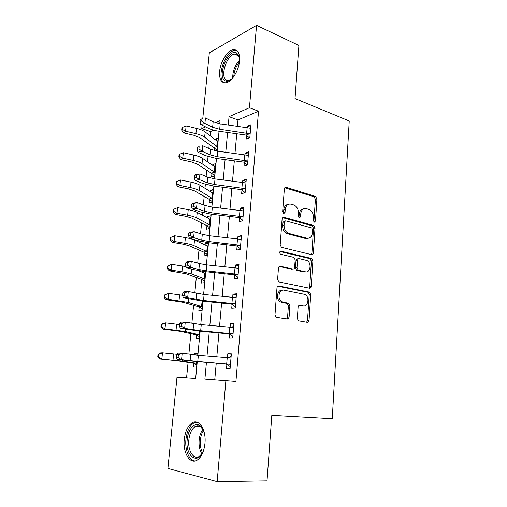 <?xml version="1.0" encoding="UTF-8"?>
<svg xmlns="http://www.w3.org/2000/svg" width="507" height="507" viewBox="0 0 507 507"><rect width="100%" height="100%" fill="white"/><g stroke="black" fill="none" stroke-linecap="round" stroke-linejoin="round"><path stroke-width="0.76" d="M314.277 222.199L315.481 221.046L316.919 198.972L315.531 196.437L286.189 187.324C285.156 187.14 284.541 187.672 284.345 188.94L282.646 211.78L283.724 213.631L285.023 212.452L285.245 209.486C285.885 205.405 287.843 203.637 291.119 204.182L293.978 205.037C296.95 206.533 298.433 209.271 298.42 213.251L298.217 216.172L299.263 217.991L300.518 216.825L300.721 213.903C301.323 209.885 303.211 208.136 306.374 208.656L309.124 209.473C312.008 210.925 313.446 213.618 313.453 217.541L313.263 220.418L314.277 222.199M313.839 221.952L315.424 199.327L314.042 196.798L284.788 187.742M283.362 213.453L283.774 209.835L285.245 209.486M298.864 217.776L299.231 214.233L300.721 213.903M184.282 439.366C185.251 431.223 187.875 425.715 192.147 422.851C198.953 418.338 206.425 429.765 204.955 443.454C204.017 451.585 201.45 457.124 197.267 460.058C190.017 464.938 182.71 452.675 184.282 439.366M219.62 71.512C220.361 62.177 227.092 50.973 232.865 49.781C237.675 49.147 239.906 52.842 239.564 60.865C238.867 70.283 232.086 81.45 226.477 82.704C221.47 83.401 219.182 79.669 219.62 71.512M297.324 318.459L298.389 320.804L307.248 322.351C308.25 322.382 308.845 321.73 309.036 320.411L310.715 294.516L309.587 292.146L278.901 285.973C277.83 285.904 277.19 286.537 276.98 287.887L274.984 314.733L276.062 317.129L276.581 317.319L287.209 319.061C288.261 319.093 288.889 318.434 289.091 317.084L289.89 305.715L288.781 303.319L281.911 301.773C276.911 299.333 278.831 288.825 284.002 290.175L304.992 294.44C309.84 296.646 308.231 307.077 303.199 305.867L299.916 305.271C298.896 305.22 298.287 305.86 298.097 307.191L297.324 318.459M202.768 118.613L209.321 52.836L256.567 25.35L298.908 45.459L295.017 98.58L349.234 120.977L332.262 418.7L271.822 415.309L267.024 480.877L217.167 481.65L167.906 468.455L177 377.214L195.664 378.495L197.267 361.586M256.567 25.35L249.45 107.738L229.056 116.661L228.289 125.001M206.438 362.391L204.898 379.128L235.932 381.467L258.526 111.217L249.45 107.738M225.894 380.567L217.167 481.65M311.672 254.698C312.654 254.806 313.231 254.222 313.415 252.955L315.031 228.011L313.732 225.526L283.971 217.294C282.931 217.135 282.31 217.706 282.107 218.992L280.187 244.818L281.467 247.346L311.672 254.698M312.895 260.953L311.241 286.366C311.064 287.659 310.474 288.274 309.479 288.204L278.787 281.898L277.614 279.439L278.451 268.121C278.66 266.79 279.294 266.175 280.352 266.27L292.818 269.027C293.845 269.122 294.459 268.514 294.649 267.208L295.163 259.882L293.927 257.41L280.498 254.203C279.249 252.695 279.395 251.687 280.941 251.18L311.678 258.526L312.895 260.953L311.387 261.162L309.733 286.512L311.241 286.366M258.526 111.217L237.979 119.925L237.409 126.3M236.744 133.759L234.975 153.526M234.323 160.871L232.504 181.189M231.857 188.408L229.994 209.296M229.36 216.388L227.44 237.859M226.819 244.811L224.848 266.885M224.24 273.704L222.212 296.392M221.616 303.066L219.531 326.388M218.948 332.909L216.806 356.884M216.236 363.246L214.753 379.8M249.374 137.866L246.668 135.508L246.37 139.013L249.824 137.695L250.933 124.754L247.479 126.154L247.346 127.713M247.27 165.041L244.33 162.563L244.025 166.125L247.498 164.965L248.62 151.821L245.154 153.057L244.995 154.889M245.128 192.628L241.959 190.043L241.643 193.661L245.128 192.673L246.269 179.32L242.79 180.391L242.606 182.501M242.752 220.482L239.545 217.959L239.228 221.635L242.72 220.824L243.88 207.255L240.388 208.149L240.185 210.551M240.331 248.779L237.092 246.32L236.769 250.059L240.274 249.431L241.452 235.641L237.954 236.357L237.72 239.057M237.872 277.532L234.602 275.143L234.272 278.939L237.789 278.501L238.987 264.489L235.476 265.022L235.216 268.026M235.375 306.754L232.067 304.441L231.731 308.294L235.267 308.047L236.484 293.807L232.954 294.149L232.669 297.47M232.84 336.452L229.494 334.214L229.151 338.137L232.694 338.087L233.936 323.605L230.4 323.751L230.083 327.402M230.254 366.637L226.876 364.482L226.534 368.469L230.089 368.627L231.344 353.905L227.795 353.848L227.453 357.809L231.129 356.434M213.732 130.21L210.475 131.586L210.075 135.73M209.214 144.609L208.833 148.5M208.047 156.581L207.54 161.809M206.71 170.396L206.121 176.461M205.354 184.345L204.974 188.281M204.169 196.564L203.364 204.879M202.616 212.553L202.363 215.164M201.59 223.131L200.563 233.765M199.834 241.224L199.714 242.46M198.972 250.103L197.711 263.127M196.317 277.487L194.815 292.976M193.617 305.296L191.868 323.333M190.879 333.543L188.877 354.197M188.097 362.226L186.576 377.873M215.5 150.807L217.11 150.192L218.263 137.986L215.209 139.222L215.171 139.621M216.99 150.237L214.366 148.05L214.138 150.497M214.689 175.79L211.932 173.565L211.609 176.924L214.676 175.904L215.849 163.514L212.788 164.604L212.718 165.364M212.243 201.634L209.461 199.454L209.138 202.863L212.205 201.995L213.396 189.422L210.329 190.366L210.221 191.494M209.759 227.858L206.951 225.735L206.622 229.196L209.702 228.48L210.912 215.716L207.832 216.508L207.693 218.016M207.509 242.587L205.303 243.043L205.12 244.944M207.243 254.476L204.41 252.41L204.074 255.921L207.16 255.363L208.358 242.688M202.604 271.315L202.508 272.291M204.689 281.499L201.824 279.49L201.482 283.052L204.575 282.665L205.614 271.689M202.09 308.934L199.2 306.982L198.852 310.601L201.951 310.379L202.825 301.158L202.299 306.741L188.363 302.445L168.064 299.244L166.22 299.719L164.034 297.438L164.762 297.235L165.009 294.89L164.281 295.099L164.034 297.438M199.454 336.787L196.532 334.893L196.184 338.568L199.289 338.53L199.992 331.115L199.638 334.829L185.492 331.527L164.978 328.847L163.14 329.106L160.922 326.907L161.651 326.8L161.904 324.417L161.175 324.531L160.922 326.907M197.717 355.185L197.888 353.341L194.777 353.284L194.625 354.881M196.779 365.078L193.826 363.246L193.471 366.973L196.583 367.119L197.109 361.573L196.944 363.361L182.583 361.085L160.016 358.969L157.766 356.865L158.488 356.846L158.742 354.425L158.019 354.45L157.766 356.865M210.475 131.586L201.773 128.601L202.109 125.197M219.753 123.778L220.051 120.603L215.272 122.688M205.62 126.915L201.773 128.601M197.869 355.198L200.145 331.128M200.766 324.581L202.977 301.171M203.611 294.472L205.766 271.701M206.412 264.857L208.504 242.707M209.169 235.723L211.204 214.182M211.875 207.065L213.859 186.101M214.543 178.857L216.47 158.469M217.167 151.099L219.043 131.269M227.599 132.473L225.78 152.277M225.102 159.629L223.226 179.985M222.56 187.216L220.634 208.143M219.981 215.247L217.997 236.756M217.357 243.728L215.323 265.839M214.695 272.671L212.604 295.404M211.989 302.083L209.835 325.456M209.233 331.99L207.021 356.015M237.979 119.925L229.056 116.661M215.209 139.222L218.054 140.185M212.788 164.604L215.659 165.497M210.329 190.366L213.232 191.183M207.832 216.508L210.766 217.256M205.303 243.043L208.263 243.715M194.777 353.284L197.863 353.639M247.479 126.154L250.712 127.327M288.787 303.325L288.02 303.186M282.811 302.235L280.739 301.861M313.383 253.227L312.699 253.063M245.154 153.057L248.424 154.147M242.79 180.391L246.091 181.392M240.388 208.149L243.728 209.061M237.954 236.357L241.326 237.175M235.476 265.022L238.879 265.744M232.954 294.149L236.401 294.77M230.4 323.751L233.879 324.271M227.795 353.848L231.312 354.26M303.668 208.827C301.126 209.099 299.643 210.906 299.231 214.233M288.261 204.365C285.688 204.689 284.193 206.514 283.774 209.835M311.304 254.609L311.906 253.183L313.535 228.302L312.23 225.818L282.653 217.661M312.654 229.715L311.634 227.941L285.618 220.837L284.319 222.034L284.085 225.184C284.047 229.056 285.454 231.769 288.299 233.321L306.855 238.201C310.018 238.601 311.881 236.794 312.451 232.776L312.654 229.715M284.788 221.014L282.843 222.345L284.319 222.034M307.768 238.334L305.36 238.467L286.823 233.607C283.977 232.054 282.57 229.348 282.614 225.488L282.843 222.345M308.978 288.103L309.733 286.512M279.199 266.549L292.197 269.109M279.953 251.542L309.923 258.652L311.425 258.437M305.391 271.809C310.531 273.235 311.919 262.525 306.887 260.497L299.307 258.64C298.293 258.532 297.691 259.128 297.495 260.427L296.994 267.734L298.186 270.174L305.391 271.809L303.889 271.993L305.746 271.872M298.389 258.773L297.812 258.855C296.798 258.754 296.196 259.343 295.999 260.636L297.495 260.427M303.889 271.993L296.69 270.364L295.492 267.93L295.999 260.636M311.387 261.162L309.923 258.652M303.256 305.879L298.965 305.474M282.234 290.277C277.19 289.345 275.567 299.536 280.415 301.887L283.128 302.216M286.601 318.96L287.583 317.154L288.388 305.816L287.279 303.427L281.632 302.324M306.577 322.243L307.508 320.468L309.2 294.643L308.072 292.279L277.823 286.214M214.366 148.05L199.783 137.663L193.972 135.306L183.699 132.897L181.671 130.153L182.419 129.481L182.64 127.346L181.893 128.024L181.671 130.153M182.64 127.346L186.139 125.901L196.456 128.366C200.29 129.31 203.193 130.514 205.164 131.985L217.256 141.212L217.953 141.295L217.421 146.865L204.644 137.232C202.673 135.787 199.764 134.602 195.924 133.671L185.581 131.231L183.699 132.897M186.139 125.901L185.581 131.231L182.419 129.481M213.891 147.638L216.983 146.434M219.702 129.279L212.636 127.27L204.917 123.448L200.671 124.488L208.402 128.277C211.299 129.665 214.816 130.66 218.948 131.256L246.104 135.09L249.602 133.728L219.702 129.279L220.215 123.847L213.162 121.813L205.462 117.935L204.917 123.448L201.716 121.078L201.938 118.866L200.24 119.291L200.018 121.496L201.716 121.078M246.668 135.508L246.104 135.09M249.602 133.728L250.128 134.165L250.635 128.265L220.215 123.847M200.24 119.291L201.938 118.866M200.018 121.496L200.671 124.488M211.932 173.565L197.147 164.059L191.272 161.885L180.898 159.623L178.844 156.948L179.586 156.352L179.814 154.185L179.072 154.793L178.844 156.948M179.814 154.185L183.344 152.721L193.756 155.047C197.629 155.928 200.563 157.043 202.559 158.387L214.829 166.816L215.532 166.873L214.993 172.526L202.033 163.71C200.031 162.392 197.09 161.302 193.211 160.427L182.78 158.14L180.898 159.623M183.344 152.721L182.78 158.14L179.586 156.352M211.451 173.16L214.556 172.101M209.461 199.454L194.466 190.86L188.522 188.877L178.052 186.766L175.973 184.168L176.715 183.642L176.949 181.443L176.208 181.975L175.973 184.168M176.949 181.443L180.498 179.972L191.019 182.133C194.922 182.957 197.888 183.978 199.916 185.188L212.363 192.806L213.073 192.831L212.534 198.567L199.384 190.6C197.35 189.415 194.377 188.414 190.461 187.603L179.928 185.473L178.052 186.766M180.498 179.972L179.928 185.473L176.715 183.642M208.979 199.061L212.084 198.155M206.951 225.735L191.747 218.073L185.733 216.286L175.162 214.341L173.058 211.812L173.8 211.368L174.034 209.131L173.293 209.587L173.058 211.812M174.034 209.131L177.615 207.648L188.23 209.657C192.178 210.418 195.176 211.337 197.236 212.414L209.86 219.182L210.582 219.176L210.031 225L196.691 217.909C194.631 216.857 191.621 215.957 187.672 215.209L177.032 213.238L175.162 214.341M177.615 207.648L177.032 213.238L173.8 211.368M206.463 225.349L209.581 224.601M217.116 156.682L209.98 154.812L202.16 151.301L197.895 152.201L205.722 155.681L216.375 158.457L243.759 162.151L247.27 160.953L217.116 156.682L217.636 151.168L210.513 149.267L202.718 145.693L202.16 151.301L198.934 148.938L199.156 146.694L197.451 147.068L197.223 149.305L198.934 148.938M244.33 162.563L243.759 162.151M247.27 160.953L247.803 161.384L248.316 155.383L217.636 151.168M197.451 147.068L199.156 146.694M197.223 149.305L197.895 152.201M214.486 184.523L207.274 182.793L199.365 179.605L195.075 180.359L203.003 183.521L213.764 186.094L241.376 189.637L244.9 188.61L214.486 184.523L215.012 178.92L207.819 177.158L199.923 173.907L199.365 179.605L196.101 177.26L196.329 174.978L194.618 175.289L194.39 177.57L196.101 177.26M241.959 190.043L241.376 189.637M244.9 188.61L245.439 189.029L245.958 182.938L215.012 178.92M194.618 175.289L195.645 174.693L199.923 173.907L196.329 174.978M194.39 177.57L195.075 180.359M211.812 212.82L204.53 211.235L196.52 208.377L192.21 208.979L200.233 211.818L211.108 214.169L238.962 217.56L242.498 216.717L211.812 212.82L212.351 207.122L205.082 205.506L197.09 202.585L196.52 208.377L193.23 206.045L193.459 203.725L191.741 203.979L191.507 206.298L193.23 206.045M239.545 217.959L238.962 217.56M242.498 216.717L243.037 217.123L243.569 210.931L212.351 207.122M191.741 203.979L192.787 203.218L197.09 202.585L193.459 203.725M191.507 206.298L192.21 208.979M171.074 237.263L170.333 237.637L170.099 239.9L170.834 239.532L171.074 237.263L174.681 235.768L185.404 237.606C189.384 238.303 192.419 239.12 194.511 240.065L207.325 245.958L208.066 245.787M204.41 252.41L188.984 245.718L182.907 244.133L172.228 242.346L170.099 239.9M174.681 235.768L174.091 241.446L184.833 243.252C188.826 243.937 191.868 244.735 193.959 245.648L207.49 251.833L208.054 245.92L207.325 245.958L206.812 251.364M203.909 252.036L207.033 251.447M170.834 239.532L174.091 241.446L172.228 242.346M240.191 239.45L241.148 239.215M209.099 241.573L201.742 240.141L193.623 237.625L189.301 238.075L197.426 240.572L208.409 242.695L236.503 245.933L240.052 245.268L209.099 241.573L209.645 235.787L202.306 234.323L194.206 231.737L193.623 237.625L190.302 235.311L190.543 232.954L188.813 233.144L188.572 235.495L190.302 235.311M237.092 246.32L236.503 245.933M240.052 245.268L240.597 245.667L241.136 239.38L209.645 235.787M188.813 233.144L189.884 232.219L194.206 231.737L190.543 232.954M188.572 235.495L189.301 238.075M232.257 78.553C229.696 80.955 227.415 81.741 225.419 80.911C216.647 77.71 227.605 48.862 236.249 52.715L238.753 55.295L239.653 59.446M239.481 57.785L239.038 56.543L236.718 54.148L234.405 54.053C226.261 55.485 219.715 77.805 226.692 80.226L229.303 80.372L231.04 79.605M236.858 50.535L234.24 50.497C224.284 52.246 216.109 79.377 224.411 82.875M203.82 449.696L203.681 450.102C198.51 465.901 185.049 456.547 187.222 439.67C188.059 428.96 194.973 421.418 200.214 425.893C202.135 427.458 203.56 430.025 204.473 433.58M203.123 429.765L200.905 427.084C199.048 425.665 197.128 425.512 195.151 426.621C191.728 428.916 189.631 433.32 188.858 439.829C187.615 450.495 193.516 460.223 199.295 456.357L202.141 453.492M196.811 422.135L193.756 423.041C189.51 425.88 186.906 431.343 185.942 439.423C184.782 450.039 189.168 460.73 195.106 460.952M204.346 272.994L205.519 272.677M201.824 279.49L186.177 273.793L169.249 270.808L167.088 268.437L167.823 268.152L168.064 265.845L167.329 266.137L167.088 268.437M167.329 266.137L171.702 264.343L186.031 266.625M168.064 265.845L171.702 264.343L171.1 270.111L181.95 271.746L191.183 273.824L204.917 279.078L205.481 273.077L204.746 273.146L204.226 278.635M198.034 270.567L204.746 273.146M201.323 279.123L204.454 278.704M167.823 268.152L171.1 270.111L169.249 270.808M199.2 306.982L183.325 302.318L166.22 299.719M164.281 295.099L168.679 293.376L182.571 295.308M165.009 294.89L168.679 293.376L168.064 299.244L164.762 297.235M198.693 306.627L201.83 306.38M196.532 334.893L180.429 331.299L163.14 329.106M161.175 324.531L163.761 323.187L165.599 322.889L179.636 324.575M161.904 324.417L165.599 322.889L164.978 328.847L161.651 326.8M196.025 334.557L199.169 334.487M193.826 363.246L177.482 360.75L160.016 358.969M158.019 354.45L160.643 352.961L162.474 352.885L176.924 354.342M158.742 354.425L162.474 352.885L161.841 358.943L158.488 356.846M193.313 362.917L196.463 363.031M309.346 287.716L310.671 287.799M310.924 287.463L309.555 287.311M237.042 268.273L238.702 267.816M206.336 270.795L198.902 269.521L190.683 267.36L186.342 267.652L194.568 269.794L205.665 271.689L234.006 274.769L237.568 274.293L206.336 270.795L206.894 264.914L199.473 263.608L191.278 261.378L190.683 267.36L187.33 265.066L187.571 262.67L185.835 262.797L185.594 265.186L187.33 265.066M234.602 275.143L234.006 274.769M237.568 274.293L238.119 274.68L238.664 268.285L206.894 264.914M185.835 262.797L186.937 261.694L191.278 261.378L187.571 262.67M185.594 265.186L186.342 267.652M308.909 321.077L307.432 320.982M308.985 320.779L307.489 320.697M288.413 318.662L287.177 318.402M287.925 318.979L286.835 318.795M233.847 297.609L236.218 296.874M203.535 300.505L187.691 297.603L183.331 297.723L202.876 301.164L231.465 304.067L235.039 303.788L203.535 300.505L204.099 294.523L188.293 291.512L187.691 297.603L184.314 295.321L184.554 292.888L182.812 292.945L182.564 295.378L184.314 295.321M232.067 304.441L231.465 304.067M235.039 303.788L235.597 304.168L236.154 297.666L204.099 294.523M182.812 292.945L183.933 291.671L188.293 291.512L184.554 292.888M182.564 295.378L183.331 297.723M230.628 327.459L233.695 326.413M200.683 330.71L184.656 328.352L180.27 328.308L200.043 331.122L228.885 333.853L232.472 333.777L200.683 330.71L201.254 324.632L185.264 322.16L184.656 328.352L181.24 326.096L181.487 323.618L179.732 323.605L179.484 326.083L181.24 326.096M229.494 334.214L228.885 333.853M232.472 333.777L233.036 334.138L233.6 327.535L201.254 324.632M179.732 323.605L180.885 322.148L185.264 322.16L181.487 323.618M179.484 326.083L180.27 328.308M197.781 361.428L181.563 359.634L177.158 359.412L197.166 361.58L229.861 364.26L197.781 361.428L198.364 355.242L182.184 353.335L181.563 359.634L178.109 357.397L178.363 354.875L176.601 354.792L176.347 357.315L178.109 357.397M226.876 364.482L226.261 364.127M229.861 364.26L230.432 364.615L231.002 357.898L198.364 355.242M176.601 354.792L177.78 353.151L182.184 353.335L178.363 354.875M176.347 357.315L177.158 359.412M313.985 221.35L315.481 221.046M283.552 212.788L285.023 212.452M299.029 217.142L300.518 216.825M284.833 187.691L286.189 187.324M313.991 196.779L315.481 196.418M315.424 199.327L316.919 198.972M282.76 217.56L283.971 217.294M312.084 225.767L313.58 225.476M313.535 228.302L315.031 228.011M311.906 253.183L313.415 252.955M282.614 225.488L284.085 225.184M287.52 233.847L289.003 233.562M305.36 238.467L306.855 238.201M279.427 266.397L280.352 266.27M291.322 269.223L292.818 269.027M280.225 251.301L280.941 251.18M295.492 267.93L296.994 267.734M297.007 270.478L298.503 270.288M299.301 305.309L299.916 305.271M301.684 305.968L303.199 305.867M286.835 303.268L288.337 303.161M288.388 305.816L289.89 305.715M287.583 317.154L289.091 317.084M278.102 286.056L278.901 285.973M307.717 292.152L309.232 292.019M309.2 294.643L310.715 294.516M307.508 320.468L309.036 320.411M196.456 128.366L195.924 133.671M205.164 131.985L204.644 137.232M217.256 141.212L216.774 146.301M212.636 127.27L213.162 121.813M246.662 133.081L247.131 127.682M193.756 155.047L193.211 160.427M202.559 158.387L202.033 163.71M214.829 166.816L214.341 171.981M191.019 182.133L190.461 187.603M199.916 185.188L199.384 190.6M212.363 192.806L211.869 198.047M188.23 209.657L187.672 215.209M197.236 212.414L196.691 217.909M209.86 219.182L209.359 224.506M209.98 154.812L210.513 149.267M244.304 160.345L244.78 154.863M207.274 182.793L207.819 177.158M241.909 188.046L242.39 182.469M204.53 211.235L205.082 205.506M239.469 216.191L239.963 210.525M185.404 237.606L184.833 243.252M194.511 240.065L193.959 245.648M201.742 240.141L202.306 234.323M236.997 244.786L237.498 239.031M232.726 77.996C232.675 71.119 234.975 65.181 239.621 60.194M239.437 62C236.002 66.233 234.12 71.094 233.797 76.576M201.862 453.892C199.638 450.241 198.731 445.647 199.156 440.101C199.606 435.671 200.848 432.091 202.882 429.359M203.472 430.525C201.799 433.117 200.772 436.331 200.392 440.177C200.005 445.076 200.728 449.259 202.553 452.738M182.526 266.01L181.95 271.746M191.652 269.033L191.183 273.824M179.611 294.865L179.022 300.695M188.712 298.877L188.363 302.445M202.097 301.082L201.602 306.323M176.639 324.195L176.043 330.114M185.72 329.214L185.492 331.527M199.257 331.046L198.934 334.443M173.622 354L173.014 360.021M182.678 360.065L182.583 361.085M196.367 361.51L196.228 362.999M198.902 269.521L199.473 263.608M234.481 273.85L234.988 268M196.019 299.39L196.602 293.382M231.927 303.395L232.44 297.444M193.091 329.765L193.68 323.65M229.329 333.422L229.855 327.376M190.106 360.654L190.708 354.437M226.686 363.963L227.218 357.815M232.865 49.781L234.418 50.459M314.042 196.798L315.531 196.437M312.23 225.818L313.732 225.526M286.823 233.607L288.299 233.321M296.69 270.364L298.186 270.174M310.176 258.741L311.678 258.526M280.415 301.887L281.911 301.773M287.279 303.427L288.781 303.319M308.072 292.279L309.587 292.146M238.715 55.922L234.405 54.053M239.038 56.543L238.753 55.295M200.582 426.843L195.151 426.621M200.905 427.084L200.214 425.893"/></g></svg>
